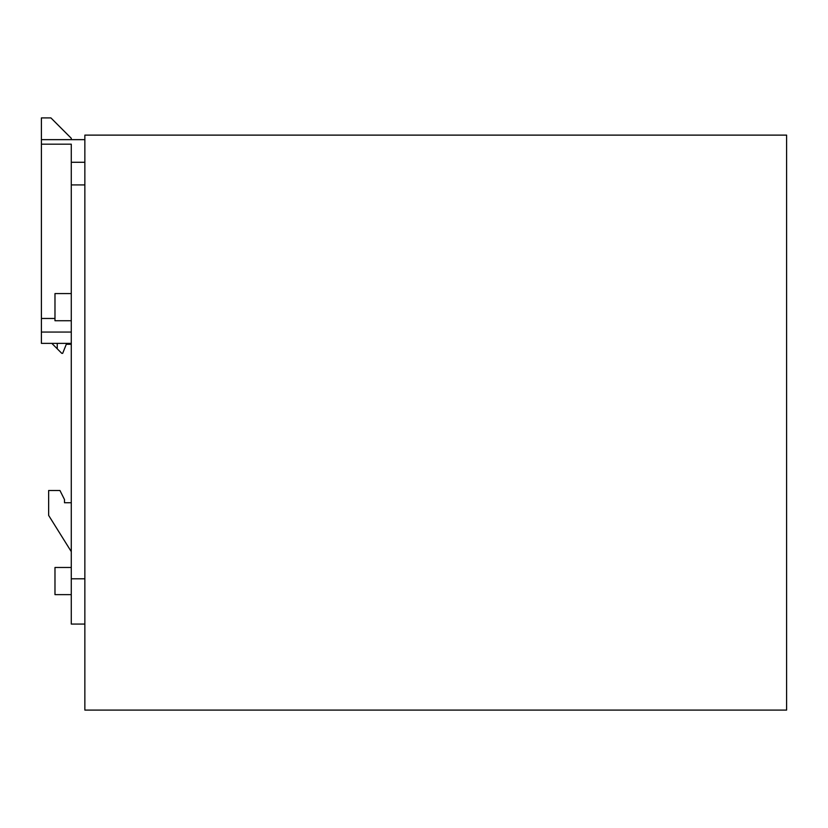 <?xml version="1.0" encoding="UTF-8"?>
<svg xmlns="http://www.w3.org/2000/svg" width="828" height="828" viewBox="0 0 828 828"><rect width="100%" height="100%" fill="white"/><g stroke="black" fill="none" stroke-linecap="round" stroke-linejoin="round"><path stroke-width="1.24" d="M71.28 320.736L54.979 320.736L54.979 293.578L71.28 293.578M71.28 594.639L54.979 594.639L54.979 567.48L71.28 567.48M786.6 135.119L786.6 710.093L84.86 710.093L84.86 135.119L786.6 135.119M71.28 139.642L71.28 138.286L50.912 117.907L41.4 117.907L41.4 139.642L84.86 139.642M71.28 551.634L48.645 515.409L48.645 490.507L59.958 490.507L64.491 499.563L64.491 502.741L71.28 502.741M84.86 624.064L71.28 624.064L71.28 144.175L41.4 144.175L41.4 139.642M71.28 578.793L84.86 578.793M71.28 184.913L84.86 184.913M71.28 162.278L84.86 162.278M71.28 343.372L41.4 343.372L41.4 144.175M41.4 332.059L71.28 332.059M41.4 318.469L54.979 318.469M71.28 344.282L66.302 344.282L62.68 353.339L61.769 353.339L51.812 343.372M57.246 348.805L57.246 343.372"/></g></svg>

